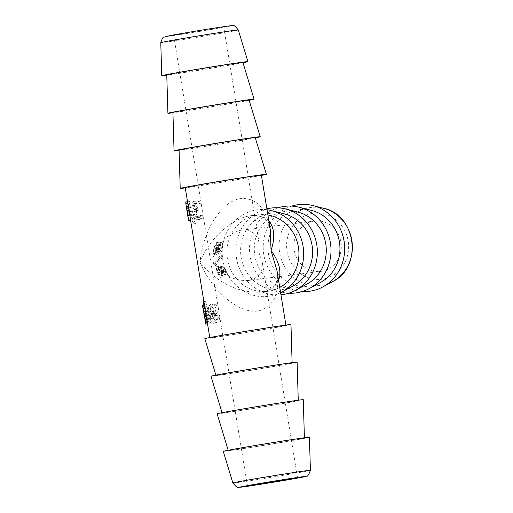 <?xml version="1.0" encoding="UTF-8"?>
<svg xmlns="http://www.w3.org/2000/svg" width="513" height="513" viewBox="0 0 513 513"><rect width="100%" height="100%" fill="white"/><g stroke="black" fill="none" stroke-linecap="round" stroke-linejoin="round"><path stroke-width="0.38" stroke-dasharray="2.56 1.92" d="M203.411 308.864L203.289 308.422L205.213 308.095L205.976 314.148A38.578 0.564 -9.3 0 1 205.944 314.142L206.271 316.143A38.578 0.564 170.7 0 0 206.29 316.149L207.226 321.696L207.092 321.087L205.078 321.427L205.258 322.023L205.315 320.324M205.271 322.023L207.226 321.696L205.258 322.023L205.386 321.471L207.316 321.144L207.226 321.696L207.028 320.035A38.578 0.564 -9.3 0 1 207.04 320.029M203.956 314.475A40.604 0.596 170.7 0 0 204.007 314.482L204.161 313.841M203.289 308.422L202.84 307.755M202.52 305.325L204.328 311L204.424 315.553L205.681 319.714L205.617 324.113M204.616 314.354L206.521 314.033L206.22 310.679L204.463 305.088M205.194 308.563L204.822 307.082L205.213 308.095M205.033 308.589L204.815 307.082L202.853 307.415L204.815 307.082M205.982 314.148L204.007 314.482L205.982 314.148M204.424 315.553L206.354 315.226L206.521 314.033M204.456 315.726L206.354 315.226M205.918 323.075L207.823 322.754L207.573 319.394L206.38 315.399M207.489 323.575L207.823 322.754M204.969 320.381L207.028 320.035M203.071 301.715A40.604 0.596 170.7 0 0 203.623 301.65L210.009 324.062A40.604 0.596 -9.3 0 1 209.105 324.184L203.898 305.088M203.885 301.573L204.95 301.394L210.971 323.87A38.578 0.564 170.7 0 0 211.882 323.748L205.495 301.336A38.578 0.564 -9.3 0 1 204.95 301.394M203.623 301.65L205.495 301.336M209.105 324.184L210.971 323.87M210.009 324.062L211.882 323.748M208.65 306.158L210.939 304.247C213.325 304.017 215.043 305.62 216.088 309.057L214.383 313.918L216.39 313.578C218.288 311.186 218.878 309.563 218.172 308.704C218.025 306.101 216.262 304.504 212.895 303.92L210.849 304.26L212.895 303.92L210.554 305.838L210.368 309.794L212.786 314.206L212.023 318.47L216.076 322.754L214.03 323.1C212.651 323.934 211.35 322.497 210.131 318.791L210.875 314.533L208.483 310.115L208.65 306.158L210.554 305.838M210.875 314.533L212.786 314.206M210.888 314.604L212.799 314.277M214.383 313.918L216.39 313.578M214.396 313.994L217.172 317.938C217.769 320.195 216.723 321.92 214.03 323.1L215.979 322.767C218.711 321.689 219.801 319.965 219.243 317.585L216.403 313.655M213.139 312.423L214.133 309.108L211.253 306.043L209.798 310.108L211.625 313.796L213.139 312.423L215.114 312.09L213.555 313.469L211.702 309.788L213.164 305.716L216.146 308.768L215.114 312.09M211.625 313.796L213.555 313.469M215.678 320.984L213.389 318.56L213.992 315.784L215.486 314.418C215.877 314.129 216.512 315.271 217.371 317.836L215.729 320.978L213.78 321.311L215.364 318.175C214.524 315.63 213.908 314.488 213.511 314.751L215.486 314.418M213.511 314.751L212.061 316.111L211.478 318.887L213.729 321.318M212.061 316.111L213.992 315.784M194.754 203.033L196.716 202.699L200.217 203.796A38.578 0.564 170.7 0 0 200.333 203.776L199.916 201.218L196.248 200.628L194.171 200.974L197.858 201.571L198.274 204.129A40.604 0.596 -9.3 0 1 198.159 204.142L194.754 203.033L193.465 203.783L193.228 205.822L196.011 208.515A40.604 0.596 170.7 0 0 196.562 208.438L196.889 210.439A40.604 0.596 -9.3 0 1 196.19 210.542L198.159 210.208A38.578 0.564 170.7 0 0 198.877 210.099L198.55 208.098A38.578 0.564 -9.3 0 1 197.986 208.182L195.145 205.495L195.395 203.456L196.716 202.699L194.754 203.033M196.19 210.542L194.581 211.427L194.382 214.133L195.421 216.858L197.306 217.621L199.339 217.275L197.345 216.531L196.293 213.812L196.511 211.106L198.159 210.208L196.19 210.542M197.306 217.621L200.403 215.543A40.604 0.596 170.7 0 0 200.545 215.524L200.961 218.083L197.55 219.724L194.594 218.442L193.087 214.492L193.202 211.074L194.389 209.708L191.843 205.758L192.163 202.308L194.286 200.961L196.248 200.628L194.068 201.987L193.734 205.437L196.293 209.208L195.1 210.747L194.978 214.171L196.498 218.115L199.634 219.372L197.55 219.724L199.512 219.391L203.039 217.73L202.622 215.171A38.578 0.564 -9.3 0 1 202.475 215.197C200.532 216.961 199.461 217.653 199.268 217.288L197.306 217.621M200.961 218.083L203.039 217.73M200.545 215.524L202.622 215.171M200.403 215.543L202.475 215.197M195.421 216.858L197.345 216.531M196.889 210.439L198.877 210.099M196.562 208.438L198.55 208.098M193.202 211.074L195.1 210.747M194.389 209.708L196.319 209.381M194.363 209.535L196.293 209.208M192.163 202.308L194.068 201.987M197.858 201.571L199.916 201.218M198.274 204.129L200.333 203.776M198.159 204.142L200.217 203.796M196.646 203.334L198.659 202.994M186.918 201.513A40.604 0.596 170.7 0 0 187.527 201.449L194.055 223.835A40.604 0.596 -9.3 0 1 193.119 223.957L186.982 201.789M194.055 223.835L195.94 223.514L189.393 201.128A38.578 0.564 -9.3 0 1 188.79 201.199L194.991 223.642A38.578 0.564 170.7 0 0 195.94 223.514M193.119 223.957L194.991 223.642M187.527 201.449L189.393 201.128M187.482 201.417L188.79 201.199M185.655 202.013C185.802 201.391 186.341 202.956 187.264 206.707L187.425 210.74L188.79 215.409L189.092 219.282L188.739 220.866M190.547 220.135L190.99 218.961L190.676 215.088L189.355 210.49L189.156 206.386L187.578 202M187.437 210.811L189.355 210.49M187.425 210.74L189.342 210.413M188.053 217.435L188.444 219.064L188.271 215.274L187.335 211.439L187.296 212.562L189.271 212.222L189.271 211.112L190.176 214.953L190.394 218.737L189.271 212.222L190.201 217.987M187.335 211.439L189.271 211.112M187.296 212.562L187.476 213.921M188.444 219.064L190.4 218.737L188.444 219.064M186.424 207.508L186.912 210.234L186.758 206.47L185.943 203.796L187.899 203.469L188.669 206.149L188.887 209.9L187.899 203.469L185.937 203.796L186.168 205.931M186.944 209.112L188.88 208.785M186.912 210.234L188.887 209.9M223.444 271.935L222.296 269.864L221.193 269.043L221.674 272.685A40.604 37.853 -97.1 0 0 222.058 273.442L221.334 273.538A40.604 37.853 82.9 0 1 220.84 272.57L219.436 270.005L218.025 269.088L219.942 268.761L221.359 269.678L222.809 272.236A38.578 35.961 -97.1 0 0 223.315 273.198L224.046 273.108A38.578 35.961 82.9 0 1 223.642 272.352L223.129 268.716L224.226 269.537L227.195 275.763A38.578 35.961 -97.1 0 0 227.285 275.898L228.214 275.776L226.073 271.326L224.117 267.735L222.321 266.33L220.43 266.657L222.206 268.062L224.117 271.659L226.156 276.129L225.22 276.244A40.604 37.853 82.9 0 1 225.136 276.109L223.444 271.935L225.406 271.601M218.07 269.081L217.429 270.165L218.23 272.82L221.244 277.065A40.604 37.853 -97.1 0 0 221.347 277.225L220.417 277.347L217.403 272.775L216.217 268.44L217.172 266.709L218.794 267.773L220.18 270.056L220.455 266.651L222.347 266.33L222.046 269.735L220.693 267.453L219.064 266.388L217.134 266.709L219.064 266.388L218.121 268.119L219.365 272.441L222.495 276.994L223.424 276.873A38.578 35.961 82.9 0 1 223.315 276.712L220.199 272.486L219.352 269.838L219.981 268.754L218.07 269.081M220.417 277.347L222.495 276.994M221.347 277.225L223.424 276.873M221.244 277.065L223.315 276.712M217.429 270.165L219.352 269.838M221.334 273.538L223.315 273.198M222.058 273.442L224.046 273.108M218.794 267.773L220.693 267.453M220.115 270.062L222.046 269.735M220.18 270.056L222.103 269.729M222.206 268.062L224.117 267.735M226.156 276.129L228.214 275.776M225.22 276.244L227.285 275.898M225.136 276.109L227.195 275.763M224.514 274.397L226.528 274.057M220.16 255.916A40.604 37.853 -97.1 0 0 220.353 258.02L213.479 266.042A40.604 37.853 82.9 0 1 212.946 264.028L220.16 255.916L222.039 255.602L214.819 263.714A38.578 35.961 -97.1 0 0 215.357 265.721L222.225 257.706A38.578 35.961 82.9 0 1 222.039 255.602M213.479 266.042L215.357 265.721M212.946 264.028L214.819 263.714M220.353 258.02L222.225 257.706M217.339 245.855L219.545 242.726C220.366 242.168 220.577 244.015 220.18 248.266L218.198 254.115L216.775 251.601L215.043 254.955L213.626 253.544L213.318 249.126L216.422 242.649L217.339 245.855L219.346 245.515C219.314 242.54 219.051 241.463 218.544 242.29L216.422 242.649M216.46 242.643L218.544 242.29C217.602 241.867 216.512 244.034 215.274 248.792L215.524 253.223L216.961 254.634L215.043 254.955L216.928 254.64L218.692 251.274L220.122 253.788L218.198 254.115L220.09 253.794C220.859 254.044 221.539 252.095 222.135 247.933C222.629 243.746 222.456 241.899 221.616 242.38L219.519 242.732L221.616 242.38L219.346 245.515M216.749 251.607L218.666 251.28M216.775 251.601L218.692 251.274M217.371 245.855L219.372 245.515M216.512 247.413L215.761 245.31L213.979 249.01L215.101 252.441L216.614 250.132L216.512 247.413L218.487 247.08L218.551 249.805L217.012 252.12L215.928 248.683L217.781 244.97L218.487 247.08M216.614 250.132L218.551 249.805M217.044 252.114L215.101 252.441L217.044 252.114M217.749 244.977L215.729 245.317L217.749 244.977M221.481 248.029L220.237 251.28L219.404 249.607L219.327 246.984L220.988 244.919L221.481 248.029L219.532 248.363L218.942 245.265L220.988 244.919L218.98 245.259L217.352 247.324L219.327 246.984M220.257 251.274L218.32 251.601L220.257 251.274M217.352 247.324L217.467 249.934L218.32 251.601L219.532 248.363M217.467 249.934L219.404 249.607M261.245 292.154C267.029 291.673 271.723 288.954 275.334 284.01C276.417 284.561 276.975 280.13 277.014 270.717C279.854 293.641 273.73 307.018 258.635 310.852C239.937 314.674 212.055 291.634 200.134 262.509C217.736 283.041 237.955 292.942 260.784 292.218L261.245 292.154C270.018 290.82 275.802 286.889 278.591 280.367M268.883 221.09C264.798 216.685 259.039 214.857 251.614 215.614L249.773 215.87C230.978 218.628 207.316 240.86 200.134 262.509C202.231 231.664 221.359 201.231 240.264 198.659C255.737 197.281 265.747 207.63 270.3 229.728L266.984 221.174C265.516 220.808 267.081 215.774 251.614 215.614M242.995 62.727A43.65 0.641 -9.3 0 1 220.513 66.709A43.65 0.641 -9.3 0 1 166.776 75.206M207.797 29.966A25.381 0.372 170.7 0 0 223.732 27.009A25.381 0.372 170.7 0 0 198.627 30.742A25.381 0.372 170.7 0 0 173.638 35.211A25.381 0.372 170.7 0 0 207.797 29.966M309.429 437.262A43.65 0.641 -9.3 0 1 282.028 442.347A43.65 0.641 -9.3 0 1 223.27 451.369M321.722 271.262A25.381 23.656 -97.1 0 0 341.023 242.771A25.381 23.656 -97.1 0 0 314.463 221.039A25.381 23.656 -97.1 0 0 294.141 249.158A25.381 23.656 -97.1 0 0 320.772 271.403A25.381 23.656 -97.1 0 0 321.722 271.262M291.769 206.098A43.65 40.694 -97.1 0 0 263.573 252.986A43.65 40.694 -97.1 0 0 302.458 291.474M258.924 252.537L262.124 261.45C263.252 271.807 258.815 278.123 248.805 280.393L247.856 280.534C233.171 280.97 221.308 274.275 212.267 260.45C216.717 244.335 226.162 234.294 240.603 230.311L241.546 230.17C251.235 229.452 257.103 233.838 259.155 243.335L258.924 252.537M311.699 210.452A38.578 35.961 -97.1 0 0 297.713 209.868A38.578 35.961 -97.1 0 0 269.876 259.751A38.578 35.961 -97.1 0 0 320.702 282.349M278.097 207.81A43.65 40.694 -97.1 0 0 249.902 254.698A43.65 40.694 -97.1 0 0 288.787 293.186M298.027 212.164A38.578 35.961 -97.1 0 0 284.042 211.58A38.578 35.961 -97.1 0 0 256.205 261.463A38.578 35.961 -97.1 0 0 307.031 284.061M266.882 208.836A43.65 40.694 -97.1 0 0 236.48 258.161A43.65 40.694 -97.1 0 0 280.957 294.789M284.356 213.876A38.578 35.961 -97.1 0 0 270.37 213.293A38.578 35.961 -97.1 0 0 242.534 263.175A38.578 35.961 -97.1 0 0 293.365 285.773M267.029 209.766A43.65 40.694 -97.1 0 0 255.884 209.997A43.65 40.694 -97.1 0 0 224.155 265.708A43.65 40.694 -97.1 0 0 280.611 292.679M267.889 214.998A38.578 35.961 -97.1 0 0 258.142 214.793A38.578 35.961 -97.1 0 0 256.699 215.005A38.578 35.961 -97.1 0 0 227.355 258.308A38.578 35.961 -97.1 0 0 267.728 291.346A38.578 35.961 -97.1 0 0 279.752 287.447M280.201 442.578A38.578 0.564 -9.3 0 1 228.279 450.549A38.578 0.564 -9.3 0 1 266.26 443.758A38.578 0.564 -9.3 0 1 304.421 438.076A38.578 0.564 -9.3 0 1 280.201 442.578M303.279 399.698A43.65 0.641 -9.3 0 1 275.872 404.783A43.65 0.641 -9.3 0 1 217.121 413.805M274.051 405.014A38.578 0.564 -9.3 0 1 222.129 412.984A38.578 0.564 -9.3 0 1 260.11 406.193A38.578 0.564 -9.3 0 1 298.265 400.518A38.578 0.564 -9.3 0 1 274.051 405.014M297.123 362.133A43.65 0.641 -9.3 0 1 269.723 367.218A43.65 0.641 -9.3 0 1 210.971 376.241M267.901 367.449A38.578 0.564 -9.3 0 1 215.979 375.42A38.578 0.564 -9.3 0 1 253.954 368.629A38.578 0.564 -9.3 0 1 292.115 362.954A38.578 0.564 -9.3 0 1 267.901 367.449M290.974 324.569A43.65 0.641 -9.3 0 1 263.573 329.66A43.65 0.641 -9.3 0 1 204.815 338.676M261.752 329.885A38.578 0.564 -9.3 0 1 209.83 337.855A38.578 0.564 -9.3 0 1 247.805 331.065A38.578 0.564 -9.3 0 1 285.965 325.389A38.578 0.564 -9.3 0 1 261.752 329.885M261.361 175.132A38.578 0.564 -9.3 0 1 237.141 179.627A38.578 0.564 -9.3 0 1 185.219 187.598M261.406 175.427A43.65 0.641 -9.3 0 1 238.968 179.403A43.65 0.641 -9.3 0 1 185.27 187.893M255.211 137.567A38.578 0.564 -9.3 0 1 230.991 142.069A38.578 0.564 -9.3 0 1 179.069 150.033M255.294 137.856A43.65 0.641 -9.3 0 1 232.812 141.838A43.65 0.641 -9.3 0 1 179.082 150.335M249.055 100.003A38.578 0.564 -9.3 0 1 224.841 104.505A38.578 0.564 -9.3 0 1 172.919 112.469M249.145 100.291A43.65 0.641 -9.3 0 1 226.663 104.274A43.65 0.641 -9.3 0 1 172.926 112.77M242.905 62.439A38.578 0.564 -9.3 0 1 218.692 66.94A38.578 0.564 -9.3 0 1 166.77 74.904M205.424 310.955L205.809 310.891M206.777 319.233L207.111 319.182M203.347 306.966L205.251 306.646M204.328 311L206.22 310.679M205.681 319.714L207.573 319.394M208.483 310.115L210.368 309.794M210.131 318.791L212.023 318.47M216.088 309.057L218.172 308.704M217.172 317.938L219.243 317.585M209.798 310.108L211.702 309.788M214.133 309.108L216.146 308.768M211.253 306.043L213.209 305.71M211.478 318.887L213.389 318.56M215.364 318.175L217.371 317.836M194.382 214.133L196.293 213.812M194.581 211.427L196.511 211.106M196.011 208.515L197.986 208.182M193.228 205.822L195.145 205.495M193.465 203.783L195.395 203.456M194.594 218.442L196.498 218.115M193.087 214.492L194.978 214.171M191.843 205.758L193.734 205.437M189.092 219.282L190.99 218.961M188.79 215.409L190.676 215.088M187.264 206.707L189.156 206.386M188.271 215.274L190.176 214.953M187.758 215.627L189.778 215.287M186.758 206.47L188.669 206.149M186.277 206.604L188.29 206.264M217.403 272.775L219.365 272.441M218.23 272.82L220.199 272.486M219.436 270.005L221.359 269.678M220.84 272.57L222.809 272.236M221.674 272.685L223.642 272.352M221.212 269.043L223.129 268.716L221.193 269.043M222.296 269.864L224.226 269.537M216.217 268.44L218.121 268.119M224.117 271.659L226.073 271.326M213.626 253.544L215.524 253.223M213.318 249.126L215.274 248.792M220.18 248.266L222.135 247.933M213.979 249.01L215.928 248.683M238.301 29.978A39.283 0.577 -9.3 0 1 213.645 34.557A39.283 0.577 -9.3 0 1 160.774 42.675M210.625 29.613A33.242 0.487 170.7 0 0 219.179 27.369A33.242 0.487 170.7 0 0 166.25 36.346A33.242 0.487 170.7 0 0 210.625 29.613M232.883 483.009A39.283 0.577 170.7 0 0 285.754 474.891A39.283 0.577 170.7 0 0 310.41 470.312M312.25 213.421A33.242 30.992 -97.1 0 0 293.84 267.113A33.242 30.992 -97.1 0 0 346.769 258.135A33.242 30.992 -97.1 0 0 312.25 213.421M332.783 281.502A39.283 36.615 82.9 0 1 281.028 258.494A39.283 36.615 82.9 0 1 309.371 207.701A39.283 36.615 82.9 0 1 323.613 208.291M213.164 305.716L211.215 306.049M215.729 320.978L213.78 321.311M188.713 208.926L187.95 204.27M247.856 280.534L320.772 271.403M241.546 230.17L314.463 221.039M297.546 477.776L262.124 261.45M259.155 243.335L223.732 27.009M247.458 485.978L173.638 35.211M258.142 214.793L251.197 215.659M267.728 291.346L260.784 292.218M207.137 321.414L206.912 320.054"/><path stroke-width="0.77" d="M205.315 320.324L204.321 316.483A40.604 0.596 -9.3 0 1 204.283 316.476L203.956 314.475L205.944 314.142M204.007 314.482L203.289 308.422M202.853 307.415L203.122 308.916A40.604 0.596 -9.3 0 1 203.135 308.909L202.52 305.325L204.45 304.998M202.84 307.755L202.5 305.331L204.475 304.991M205.642 324.113L205.091 321.504M207.521 323.793L205.617 324.113L204.976 320.381A40.604 0.596 170.7 0 0 204.969 320.381L205.258 322.023M202.712 306.351L204.79 305.998L205.206 308.557A38.578 0.564 170.7 0 0 205.194 308.563L203.135 308.909M204.482 304.991L204.79 305.998M203.122 308.916L205.194 308.563M204.283 316.476L206.271 316.143M205.392 322.933L207.457 322.587L207.579 323.786L205.63 324.113M204.976 320.381L207.04 320.029L207.457 322.587M203.898 305.088L203.071 301.715L203.885 301.573M186.982 201.789L187.482 201.417M188.765 220.859L186.982 210.907L188.983 210.567L190.695 220.532L188.752 220.866L190.618 220.545M188.495 220.141L186.969 210.837L188.983 210.567M186.354 206.521L188.425 206.175L187.604 201.686L185.642 202.013L186.969 210.837L185.642 202.013L187.534 201.699M188.425 206.175L188.976 210.497M278.591 280.367C281.72 271.691 279.207 261.726 271.05 250.479L277.014 270.717M270.274 229.567L271.05 250.479C275.269 237.705 274.551 227.907 268.883 221.09M166.776 75.206A43.65 0.641 -9.3 0 1 161.762 75.725A43.65 0.641 -9.3 0 1 204.732 68.043A43.65 0.641 -9.3 0 1 247.914 61.618A43.65 0.641 -9.3 0 1 242.995 62.727M263.387 483.015A25.381 0.372 -9.3 0 1 297.546 477.776A25.381 0.372 -9.3 0 1 281.618 480.732A25.381 0.372 -9.3 0 1 247.458 485.978A25.381 0.372 -9.3 0 1 263.387 483.015M232.883 483.009L223.27 451.369A43.65 0.641 -9.3 0 1 266.247 443.681A43.65 0.641 -9.3 0 1 309.429 437.262L310.41 470.312A39.283 0.577 170.7 0 0 271.557 476.09A39.283 0.577 170.7 0 0 232.883 483.009C236.429 487.209 238.391 488.658 238.769 487.35L284.471 480.373C304.991 476.801 305.222 476.712 306.575 476.167C307.447 476.853 308.723 474.903 310.41 470.312M302.458 291.474A43.65 40.694 -97.1 0 0 322.908 286.876A43.65 40.694 -97.1 0 0 344.326 242.873A43.65 40.694 -97.1 0 0 312.718 205.514A43.65 40.694 -97.1 0 0 296.892 204.86A43.65 40.694 -97.1 0 0 291.769 206.098M288.787 293.186A43.65 40.694 -97.1 0 0 309.236 288.588L320.702 282.349A38.578 35.961 -97.1 0 0 339.632 243.463A38.578 35.961 -97.1 0 0 311.699 210.452L299.047 207.226A43.65 40.694 -97.1 0 0 283.221 206.572A43.65 40.694 -97.1 0 0 278.097 207.81M309.236 288.588A43.65 40.694 -97.1 0 0 330.654 244.586A43.65 40.694 -97.1 0 0 299.047 207.226M280.957 294.789A43.65 40.694 -97.1 0 0 295.565 290.3L307.031 284.061A38.578 35.961 -97.1 0 0 325.96 245.176A38.578 35.961 -97.1 0 0 298.027 212.164L285.375 208.938A43.65 40.694 -97.1 0 0 269.549 208.284A43.65 40.694 -97.1 0 0 266.882 208.836M295.565 290.3A43.65 40.694 -97.1 0 0 316.983 246.298A43.65 40.694 -97.1 0 0 285.375 208.938M280.611 292.679A43.65 40.694 -97.1 0 0 281.894 292.012L293.365 285.773A38.578 35.961 -97.1 0 0 312.289 246.888A38.578 35.961 -97.1 0 0 284.356 213.876L271.71 210.651A43.65 40.694 -97.1 0 0 267.029 209.766M281.894 292.012A43.65 40.694 -97.1 0 0 303.311 248.01A43.65 40.694 -97.1 0 0 271.71 210.651M279.752 287.447A38.578 35.961 -97.1 0 0 298.393 247.054A38.578 35.961 -97.1 0 0 267.889 214.998M228.195 450.26L217.121 413.805A43.65 0.641 -9.3 0 1 260.097 406.116A43.65 0.641 -9.3 0 1 303.279 399.698L304.408 437.775M222.039 412.696L210.971 376.241A43.65 0.641 -9.3 0 1 253.941 368.552A43.65 0.641 -9.3 0 1 297.123 362.133L298.258 400.211M215.89 375.131L204.815 338.676A43.65 0.641 -9.3 0 1 247.792 330.988A43.65 0.641 -9.3 0 1 290.974 324.569L292.109 362.653M187.578 202L185.219 187.598A38.578 0.564 -9.3 0 1 223.2 180.807A38.578 0.564 -9.3 0 1 261.361 175.132L270.338 229.971M185.27 187.893A43.65 0.641 -9.3 0 1 180.21 188.418A43.65 0.641 -9.3 0 1 223.187 180.736A43.65 0.641 -9.3 0 1 266.369 174.311A43.65 0.641 -9.3 0 1 261.406 175.427M180.21 188.418L179.069 150.033A38.578 0.564 -9.3 0 1 217.05 143.242A38.578 0.564 -9.3 0 1 255.211 137.567L266.369 174.311M179.082 150.335A43.65 0.641 -9.3 0 1 174.061 150.854A43.65 0.641 -9.3 0 1 217.037 143.172A43.65 0.641 -9.3 0 1 260.219 136.747A43.65 0.641 -9.3 0 1 255.294 137.856M174.061 150.854L172.919 112.469A38.578 0.564 -9.3 0 1 210.894 105.678A38.578 0.564 -9.3 0 1 249.055 100.003L260.219 136.747M172.926 112.77A43.65 0.641 -9.3 0 1 167.911 113.29A43.65 0.641 -9.3 0 1 210.888 105.607A43.65 0.641 -9.3 0 1 254.063 99.182A43.65 0.641 -9.3 0 1 249.145 100.291M167.911 113.29L166.77 74.904A38.578 0.564 -9.3 0 1 204.745 68.114A38.578 0.564 -9.3 0 1 242.905 62.439L254.063 99.182M203.892 311.218L205.424 310.955M204.161 313.841L205.848 313.558M204.321 316.483L206.271 316.155M205.194 319.503L206.777 319.233M187.835 215.338L189.919 214.985M238.301 29.978C235.185 26.182 233.518 24.752 233.293 25.701C235.602 24.983 225.643 26.214 198.018 30.722L171.047 35.365L163.852 37.186C163.249 36.564 162.223 38.392 160.774 42.675A39.283 0.577 -9.3 0 1 199.448 35.756A39.283 0.577 -9.3 0 1 238.301 29.978L247.914 61.618M284.439 480.38A33.242 0.487 -9.3 0 1 240.071 487.113A33.242 0.487 -9.3 0 1 292.994 478.135A33.242 0.487 -9.3 0 1 284.439 480.38M332.783 281.502C362.941 267.19 356.375 214.729 323.613 208.291A39.283 36.615 82.9 0 1 352.053 241.905A39.283 36.615 82.9 0 1 332.783 281.502L322.908 286.876M160.774 42.675L161.762 75.725M323.613 208.291L312.718 205.514M285.914 325.088L276.982 270.543M209.779 337.56L207.489 323.575M206.912 320.054L205.033 308.589M204.463 305.088L190.547 220.135"/></g></svg>
